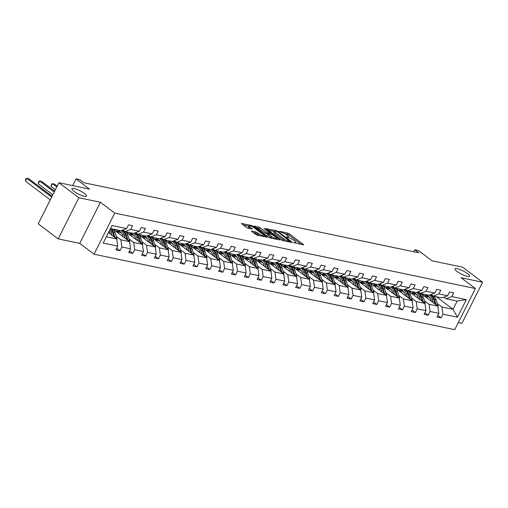 <?xml version="1.0" encoding="UTF-8"?>
<svg xmlns="http://www.w3.org/2000/svg" width="508" height="508" viewBox="0 0 508 508"><rect width="100%" height="100%" fill="white"/><g stroke="black" fill="none" stroke-linecap="round" stroke-linejoin="round"><path stroke-width="0.76" d="M84.461 193.497A8.16 1.797 26.7 0 0 76.816 189.382A8.16 1.797 26.7 0 0 71.901 188.728A8.16 1.797 26.7 0 0 73.92 191.294A8.16 1.797 26.7 0 0 81.566 195.409A8.16 1.797 26.7 0 0 86.481 196.063A8.16 1.797 26.7 0 0 84.461 193.497M467.608 273.666A8.16 1.797 26.7 0 0 459.962 269.551A8.16 1.797 26.7 0 0 455.047 268.897A8.16 1.797 26.7 0 0 457.073 271.462A8.16 1.797 26.7 0 0 464.712 275.577A8.16 1.797 26.7 0 0 469.633 276.231A8.16 1.797 26.7 0 0 467.608 273.666M293.611 242.526L303.308 244.856L303.644 244.824L303.333 244.431L289.243 233.813L287.655 233.051L279.07 231.254L281.273 232.315A4.007 0.883 26.7 0 1 286.366 234.747L287.541 235.629A4.007 0.883 26.7 0 1 288.531 236.887A4.007 0.883 26.7 0 1 287.458 236.976L286.328 237.039L288.557 237.801A4.007 0.883 26.7 0 1 293.643 240.233L294.818 241.116A4.007 0.883 26.7 0 1 295.815 242.373A4.007 0.883 26.7 0 1 294.742 242.462L293.611 242.526M458.305 322.599L461.918 323.355L482.6 282.232L462.661 267.202L432.035 260.794L418.478 250.577L414.731 249.79L413.747 251.752M58.185 238.881L79.712 243.383L100.4 202.26L78.867 197.758L58.185 238.881L38.246 223.85L58.928 182.728L89.554 189.135L75.997 178.918L72.638 185.598M78.867 197.758L58.928 182.728M251.847 231.083L251.517 231.108L251.828 231.502L255.778 234.48L257.372 235.242L267.24 237.211L252.838 226.193L251.25 225.438L241.376 223.469L246.463 227.463L248.056 228.219L252.47 229.044L249.79 226.866A3.346 0.737 26.7 0 1 248.964 225.819A3.346 0.737 26.7 0 1 250.977 226.085A3.346 0.737 26.7 0 1 254.114 227.774L263.392 234.766A3.346 0.737 26.7 0 1 264.224 235.82A3.346 0.737 26.7 0 1 262.204 235.547A3.346 0.737 26.7 0 1 259.067 233.858L255.93 231.934L251.847 231.083L251.695 231.394M75.997 178.918L79.743 179.699L83.731 182.709L418.719 252.794L414.731 249.79M100.4 202.26L114.751 213.081L475.425 288.55L454.743 329.667L94.069 254.203L114.751 213.081M482.6 282.232L461.074 277.724L475.425 288.55M280.911 239.744L282.499 240.5L292.036 242.494L292.373 242.468L292.062 242.075L277.971 231.451L276.377 230.696L266.51 228.727L280.911 239.744M279.47 239.865L269.932 237.871L268.345 237.115L253.943 226.098L258.362 226.924L259.95 227.686L267.259 232.747L270.3 233.286L264.039 228.41L265.17 228.644L279.495 239.446L279.806 239.839L279.47 239.865M116.681 248.234L119.983 250.717L115.862 249.86L117.735 246.132L103.162 243.084L111.995 225.527L126.568 228.575L120.872 230.721L110.477 228.543M130.683 229.438L139.414 231.261L133.712 233.407L124.987 231.578L130.683 229.438L132.556 225.711L128.441 224.854L126.568 228.575M139.414 231.261L141.287 227.54L145.402 228.403L143.529 232.124L152.254 233.947L154.127 230.226L158.242 231.089L156.369 234.81L165.1 236.639L166.973 232.912L171.088 233.775L169.215 237.496L177.94 239.325L179.813 235.598L183.928 236.461L182.054 240.182L190.786 242.011L192.659 238.29L196.774 239.147L194.901 242.875L203.625 244.697L205.499 240.976L209.614 241.833L207.74 245.561L216.471 247.383L218.345 243.662L222.46 244.526L220.586 248.247L229.311 250.076L231.184 246.348L235.299 247.212L233.432 250.933L242.157 252.762L244.031 249.034L248.145 249.898L246.272 253.619L254.997 255.448L256.87 251.727L260.985 252.584L259.118 256.311L267.843 258.134L269.716 254.413L273.831 255.27L271.958 258.997L280.683 260.82L282.556 257.099L286.671 257.962L284.804 261.684L293.529 263.506L295.402 259.785L299.517 260.648L297.644 264.37L306.368 266.198L308.242 262.471L312.363 263.334L310.49 267.056L319.214 268.884L321.088 265.157L325.203 266.021L323.329 269.742L332.054 271.57L333.927 267.849L338.049 268.707L336.175 272.434L344.9 274.257L346.774 270.535L350.888 271.393L349.015 275.12L357.74 276.943L359.613 273.221L363.734 274.085L361.861 277.806L370.586 279.629L372.459 275.908L376.574 276.771L374.701 280.492L383.432 282.321L385.299 278.594L389.42 279.457L387.547 283.178L396.272 285.007L398.145 281.286L402.26 282.143L400.387 285.864L409.118 287.693L410.985 283.972L415.106 284.829L413.233 288.557L421.957 290.379L423.831 286.658L427.946 287.522L426.072 291.243L434.804 293.065L436.677 289.344L440.792 290.208L438.918 293.929L447.643 295.758L449.517 292.03L453.631 292.894L451.758 296.615L466.331 299.663L457.498 317.227L442.932 314.179L441.058 317.9L436.937 317.036L438.81 313.315L430.085 311.487L428.212 315.214L424.097 314.35L425.971 310.629L417.239 308.8L415.373 312.528L411.251 311.664L413.125 307.943L404.4 306.114L402.526 309.836L398.412 308.978L400.285 305.251L391.554 303.428L389.687 307.149L385.566 306.292L387.439 302.565L378.714 300.742L376.841 304.463L372.726 303.6L374.599 299.879L365.868 298.056L364.001 301.777L359.88 300.914L361.753 297.193L353.028 295.364L351.155 299.091L347.04 298.228L348.913 294.507L340.182 292.678L338.309 296.399L334.194 295.542L336.067 291.821L327.343 289.992L325.469 293.713L321.354 292.856L323.228 289.128L314.496 287.306L312.623 291.027L308.508 290.17L310.382 286.442L301.657 284.62L299.784 288.341L295.669 287.477L297.542 283.756L288.811 281.927L286.937 285.655L282.823 284.791L284.696 281.07L275.971 279.241L274.098 282.969L269.983 282.105L271.856 278.384L263.125 276.555L261.252 280.276L257.137 279.419L259.01 275.692L250.285 273.869L248.412 277.59L244.297 276.733L246.164 273.006L237.439 271.183L235.566 274.904L231.451 274.041L233.324 270.32L224.6 268.497L222.726 272.218L218.611 271.355L220.478 267.633L211.753 265.805L209.88 269.532L205.765 268.668L207.639 264.947L198.914 263.119L197.041 266.846L192.919 265.982L194.793 262.261L186.068 260.433L184.194 264.154L180.08 263.296L181.953 259.569L173.228 257.746L171.355 261.468L167.234 260.61L169.107 256.883L160.382 255.06L158.509 258.782L154.394 257.918L156.267 254.197L147.542 252.368L145.669 256.096L141.548 255.232L143.421 251.511L134.696 249.682L132.823 253.409L128.708 252.546L130.581 248.825L121.85 246.996L119.983 250.717M112.884 229.044L129.578 241.63L120.853 239.801L116.237 236.322M120.853 239.801L121.85 246.996M129.578 241.63L130.581 248.825M122.853 229.972L124.987 231.578M125.73 231.737L142.424 244.316L133.693 242.494L129.076 239.014M121.818 233.54L119.952 232.137M133.693 242.494L134.696 249.682M142.424 244.316L143.421 251.511M152.254 233.947L146.558 236.093L137.833 234.264L143.529 232.124M135.7 232.658L137.833 234.264M138.57 234.423L155.264 247.002L146.539 245.18L141.923 241.7M134.658 236.226L132.798 234.823M146.539 245.18L147.542 252.368M155.264 247.002L156.267 254.197M165.1 236.639L159.398 238.779L150.673 236.957L156.369 234.81M148.539 235.344L150.673 236.957M151.416 237.109L168.11 249.688L159.379 247.866L154.762 244.386M147.504 238.912L145.637 237.509M159.379 247.866L160.382 255.06M168.11 249.688L169.107 256.883M177.94 239.325L172.244 241.465L163.519 239.643L169.215 237.496M161.385 238.036L163.519 239.643M164.255 239.795L180.95 252.381L172.225 250.552L167.608 247.072M160.344 241.598L158.483 240.195M172.225 250.552L173.228 257.746M180.95 252.381L181.953 259.569M190.786 242.011L185.083 244.151L176.359 242.329L182.054 240.182M174.225 240.722L176.359 242.329M177.101 242.481L193.796 255.067L185.064 253.238L180.448 249.758M173.19 244.285L171.329 242.881M185.064 253.238L186.068 260.433M193.796 255.067L194.793 262.261M203.625 244.697L197.929 246.844L189.205 245.015L194.901 242.875M187.071 243.408L189.205 245.015M189.941 245.167L206.635 257.753L197.91 255.924L193.294 252.451M186.03 246.977L184.169 245.567M197.91 255.924L198.914 263.119M206.635 257.753L207.639 264.947M216.471 247.383L210.776 249.53L202.044 247.701L207.74 245.561M199.911 246.094L202.044 247.701M202.787 247.86L219.481 260.439L210.75 258.616L206.134 255.137M198.876 249.663L197.015 248.26M210.75 258.616L211.753 265.805M219.481 260.439L220.478 267.633M229.311 250.076L223.615 252.216L214.89 250.387L220.586 248.247M212.757 248.78L214.89 250.387M215.627 250.546L232.321 263.125L223.596 261.303L218.98 257.823M211.715 252.349L209.855 250.946M223.596 261.303L224.6 268.497M232.321 263.125L233.324 270.32M242.157 252.762L236.461 254.902L227.73 253.079L233.432 250.933M225.596 251.466L227.73 253.079M228.473 253.232L245.167 265.817L236.436 263.989L231.819 260.509M224.561 255.035L222.701 253.632M236.436 263.989L237.439 271.183M245.167 265.817L246.164 273.006M254.997 255.448L249.301 257.588L240.576 255.765L246.272 253.619M238.442 254.159L240.576 255.765M241.313 255.918L258.007 268.503L249.282 266.675L244.666 263.195M237.407 257.721L235.541 256.318M249.282 266.675L250.285 273.869M258.007 268.503L259.01 275.692M267.843 258.134L262.147 260.28L253.416 258.451L259.118 256.311M251.282 256.845L253.416 258.451M254.159 258.604L270.853 271.189L262.122 269.361L257.505 265.881M250.247 260.413L248.387 259.004M262.122 269.361L263.125 276.555M270.853 271.189L271.856 278.384M280.683 260.82L274.987 262.966L266.262 261.137L271.958 258.997M264.128 259.531L266.262 261.137M266.998 261.296L283.693 273.875L274.968 272.053L270.351 268.573M263.093 263.1L261.226 261.696M274.968 272.053L275.971 279.241M283.693 273.875L284.696 281.07M293.529 263.506L287.833 265.652L279.102 263.823L284.804 261.684M276.974 262.217L279.102 263.823M279.844 263.982L296.539 276.562L287.807 274.739L283.197 271.259M275.933 265.786L274.072 264.382M287.807 274.739L288.811 281.927M296.539 276.562L297.542 283.756M306.368 266.198L300.673 268.338L291.948 266.516L297.644 264.37M289.814 264.903L291.948 266.516M292.684 266.668L309.378 279.248L300.653 277.425L296.037 273.945M288.779 268.472L286.912 267.068M300.653 277.425L301.657 284.62M309.378 279.248L310.382 286.442M319.214 268.884L313.519 271.024L304.787 269.202L310.49 267.056M302.66 267.595L304.787 269.202M305.53 269.354L322.224 281.94L313.5 280.111L308.883 276.631M301.619 271.158L299.758 269.754M313.5 280.111L314.496 287.306M322.224 281.94L323.228 289.128M332.054 271.57L326.358 273.71L317.633 271.888L323.329 269.742M315.5 270.281L317.633 271.888M318.376 272.04L335.064 284.626L326.339 282.797L321.723 279.317M314.465 273.844L312.598 272.44M326.339 282.797L327.343 289.992M335.064 284.626L336.067 291.821M344.9 274.257L339.204 276.403L330.473 274.574L336.175 272.434M328.346 272.967L330.473 274.574M331.216 274.726L347.91 287.312L339.185 285.483L334.569 282.004M327.304 276.536L325.444 275.126M339.185 285.483L340.182 292.678M347.91 287.312L348.913 294.507M357.74 276.943L352.044 279.089L343.319 277.26L349.015 275.12M341.185 275.654L343.319 277.26M344.062 277.419L360.75 289.998L352.025 288.176L347.409 284.696M340.15 279.222L338.284 277.819M352.025 288.176L353.028 295.364M360.75 289.998L361.753 297.193M370.586 279.629L364.89 281.775L356.165 279.946L361.861 277.806M354.032 278.34L356.165 279.946M356.902 280.105L373.596 292.684L364.871 290.862L360.255 287.382M352.99 281.908L351.13 280.505M364.871 290.862L365.868 298.056M373.596 292.684L374.599 299.879M383.432 282.321L377.73 284.461L369.005 282.639L374.701 280.492M366.871 281.026L369.005 282.639M369.748 282.791L386.436 295.377L377.711 293.548L373.094 290.068M365.836 284.594L363.969 283.191M377.711 293.548L378.714 300.742M386.436 295.377L387.439 302.565M396.272 285.007L390.576 287.147L381.851 285.325L387.547 283.178M379.717 283.718L381.851 285.325M382.587 285.477L399.282 298.063L390.557 296.234L385.94 292.754M378.676 287.28L376.815 285.877M390.557 296.234L391.554 303.428M399.282 298.063L400.285 305.251M409.118 287.693L403.415 289.839L394.691 288.011L400.387 285.864M392.557 286.404L394.691 288.011M395.434 288.163L412.121 300.749L403.396 298.92L398.78 295.44M391.522 289.966L389.655 288.563M403.396 298.92L404.4 306.114M412.121 300.749L413.125 307.943M421.957 290.379L416.262 292.525L407.537 290.697L413.233 288.557M405.403 289.09L407.537 290.697M408.273 290.855L424.967 303.435L416.243 301.612L411.626 298.132M404.362 292.659L402.501 291.255M416.243 301.612L417.239 308.8M424.967 303.435L425.971 310.629M434.804 293.065L429.101 295.212L420.376 293.383L426.072 291.243M418.243 291.776L420.376 293.383M421.119 293.541L437.813 306.121L429.082 304.298L424.466 300.819M417.208 295.345L415.341 293.941M429.082 304.298L430.085 311.487M437.813 306.121L438.81 313.315M447.643 295.758L441.947 297.898L433.222 296.075L438.918 293.929M431.089 294.462L433.222 296.075M436.347 296.729L453.041 309.309L441.928 306.984L437.312 303.505M430.047 298.031L428.187 296.628M441.928 306.984L442.932 314.179M457.498 317.227L453.041 309.309L457.175 301.085L446.062 298.761L451.758 296.615M79.712 243.383L94.069 254.203M443.929 297.155L446.062 298.761M106.343 236.766L116.732 238.944L108.407 232.664M457.175 301.085L466.331 299.663M116.732 238.944L117.735 246.132M437.756 315.411L441.058 317.9M424.917 312.725L428.212 315.214M412.071 310.039L415.373 312.528M399.231 307.353L402.526 309.836M386.385 304.667L389.687 307.149M373.545 301.974L376.841 304.463M360.699 299.288L364.001 301.777M347.853 296.602L351.155 299.091M335.013 293.916L338.309 296.399M322.167 291.23L325.469 293.713M309.328 288.544L312.623 291.027M296.481 285.852L299.784 288.341M283.642 283.166L286.937 285.655M270.796 280.479L274.098 282.969M257.956 277.793L261.252 280.276M245.11 275.107L248.412 277.59M232.27 272.415L235.566 274.904M219.424 269.729L222.726 272.218M206.585 267.043L209.88 269.532M193.739 264.357L197.041 266.846M180.899 261.671L184.194 264.154M168.053 258.985L171.355 261.468M155.213 256.292L158.509 258.782M142.367 253.606L145.669 256.096M129.527 250.92L132.823 253.409M301.301 244.437L288.684 234.925L284.613 233.648M274.199 231.464L268.294 230.232M290.049 241.484L277.698 231.864L275.412 231.089A4.007 0.883 26.7 0 0 274.339 231.178A4.007 0.883 26.7 0 0 275.336 232.435L283.788 238.811A4.007 0.883 26.7 0 0 288.881 241.236L290.049 241.484L289.782 242.024M274.339 231.178L273.78 232.289A4.007 0.883 26.7 0 0 274.777 233.547L275.336 232.435M284.982 241.021A4.007 0.883 26.7 0 1 283.229 239.922L274.777 233.547M255.727 227.603L257.797 228.035L258.362 226.924M267.773 234.086L265.106 233.102L257.797 228.035M276.568 238.773L277.463 239.446M271.596 236.461A3.346 0.737 26.7 0 0 274.733 238.15A3.346 0.737 26.7 0 0 276.746 238.417A3.346 0.737 26.7 0 0 275.92 237.363L272.65 234.899L268.351 233.578L268.014 233.604L268.326 233.998L271.596 236.461L271.037 237.573A3.346 0.737 26.7 0 0 272.256 238.36M268.014 233.604L267.456 234.715L267.767 235.109L268.326 233.998M271.037 237.573L267.767 235.109M259.671 235.725A3.346 0.737 26.7 0 1 258.509 234.969L255.372 233.045L253.295 232.613M248.964 225.819L248.406 226.93A3.346 0.737 26.7 0 0 249.231 227.978L249.79 226.866M250.126 228.657L249.231 227.978M248.793 226.149L243.161 224.974M264.897 236.817L264.046 236.176M437.966 307.219A3.378 2.54 -78.2 0 0 437.858 305.194L436.099 299.758A9.754 7.334 -78.2 0 0 433.895 296.215M428.676 296.475A8.096 6.09 -78.2 0 0 426.479 297.58M431.717 294.938A9.754 7.334 -78.2 0 0 431.171 294.799L430.549 294.665M433.197 302.641L431.984 298.901A9.754 7.334 -78.2 0 0 429.457 295.078M423.996 294.138A9.754 7.334 -78.2 0 0 422.7 294.729M431.305 301.219L430.803 299.676A8.096 6.09 -78.2 0 0 426.72 295.561A8.096 6.09 -78.2 0 0 424.072 295.764M436.34 305.01A3.378 2.54 -78.2 0 0 436.296 304.87L434.537 299.434A9.754 7.334 -78.2 0 0 430.435 294.71M425.501 296.843A8.096 6.09 101.8 0 1 427.958 296.012M430.136 294.824A9.754 7.334 101.8 0 1 433.546 299.225L435.121 304.095M427.488 295.789A8.096 6.09 -78.2 0 0 424.917 296.405M425.12 304.533A3.378 2.54 -78.2 0 0 425.018 302.508L423.253 297.072A9.754 7.334 -78.2 0 0 421.056 293.529M415.83 293.789A8.096 6.09 -78.2 0 0 413.633 294.894M418.878 292.252A9.754 7.334 -78.2 0 0 418.332 292.113L417.709 291.979M420.351 299.955L419.138 296.215A9.754 7.334 -78.2 0 0 416.617 292.392M411.15 291.452A9.754 7.334 -78.2 0 0 409.854 292.043M418.459 298.533L417.963 296.99A8.096 6.09 -78.2 0 0 413.874 292.875A8.096 6.09 -78.2 0 0 411.226 293.078M423.494 302.324A3.378 2.54 -78.2 0 0 423.45 302.184L421.691 296.748A9.754 7.334 -78.2 0 0 417.589 292.024M412.655 294.157A8.096 6.09 101.8 0 1 415.112 293.326M417.297 292.132A9.754 7.334 101.8 0 1 420.7 296.539L422.281 301.409M414.642 293.103A8.096 6.09 -78.2 0 0 412.077 293.719M412.28 301.847A3.378 2.54 -78.2 0 0 412.172 299.822L410.413 294.386A9.754 7.334 -78.2 0 0 408.21 290.843M402.99 291.103A8.096 6.09 -78.2 0 0 400.793 292.208M406.032 289.566A9.754 7.334 -78.2 0 0 405.486 289.42L404.863 289.293M407.511 297.269L406.298 293.522A9.754 7.334 -78.2 0 0 403.771 289.706M398.31 288.766A9.754 7.334 -78.2 0 0 397.015 289.357M405.619 295.846L405.117 294.303A8.096 6.09 -78.2 0 0 401.034 290.182A8.096 6.09 -78.2 0 0 398.386 290.392M410.648 299.637A3.378 2.54 -78.2 0 0 410.61 299.491L408.845 294.056A9.754 7.334 -78.2 0 0 404.749 289.338M399.815 291.471A8.096 6.09 101.8 0 1 402.272 290.633M404.451 289.446A9.754 7.334 101.8 0 1 407.861 293.853L409.435 298.723M401.803 290.417A8.096 6.09 -78.2 0 0 399.231 291.033M399.434 299.161A3.378 2.54 -78.2 0 0 399.332 297.136L397.567 291.7A9.754 7.334 -78.2 0 0 395.37 288.15M390.144 288.417A8.096 6.09 -78.2 0 0 387.947 289.516M393.192 286.88A9.754 7.334 -78.2 0 0 392.646 286.734L392.024 286.607M394.665 294.583L393.452 290.836A9.754 7.334 -78.2 0 0 390.931 287.014M385.464 286.08A9.754 7.334 -78.2 0 0 384.169 286.671M392.773 293.154L392.278 291.617A8.096 6.09 -78.2 0 0 388.188 287.496A8.096 6.09 -78.2 0 0 385.54 287.706M397.808 296.951A3.378 2.54 -78.2 0 0 397.764 296.805L396.005 291.37A9.754 7.334 -78.2 0 0 391.903 286.652M386.969 288.779A8.096 6.09 101.8 0 1 389.426 287.947M391.611 286.76A9.754 7.334 101.8 0 1 395.014 291.167L396.596 296.037M388.957 287.731A8.096 6.09 -78.2 0 0 386.391 288.347M386.594 296.475A3.378 2.54 -78.2 0 0 386.486 294.45L384.727 289.014A9.754 7.334 -78.2 0 0 382.524 285.464M377.304 285.731A8.096 6.09 -78.2 0 0 375.107 286.829M380.346 284.194A9.754 7.334 -78.2 0 0 379.8 284.048L379.178 283.921M381.819 291.897L380.613 288.15A9.754 7.334 -78.2 0 0 378.085 284.328M372.624 283.394A9.754 7.334 -78.2 0 0 371.329 283.985M379.933 290.468L379.432 288.931A8.096 6.09 -78.2 0 0 375.349 284.81A8.096 6.09 -78.2 0 0 372.701 285.02M384.962 294.265A3.378 2.54 -78.2 0 0 384.924 294.119L383.159 288.684A9.754 7.334 -78.2 0 0 379.063 283.959M374.129 286.093A8.096 6.09 101.8 0 1 376.58 285.261M378.765 284.074A9.754 7.334 101.8 0 1 382.175 288.481L383.75 293.351M376.111 285.045A8.096 6.09 -78.2 0 0 373.545 285.655M373.748 293.783A3.378 2.54 -78.2 0 0 373.64 291.757L371.881 286.322A9.754 7.334 -78.2 0 0 369.684 282.778M364.458 283.039A8.096 6.09 -78.2 0 0 362.261 284.143M367.506 281.508A9.754 7.334 -78.2 0 0 366.96 281.362L366.332 281.229M368.979 289.204L367.767 285.464A9.754 7.334 -78.2 0 0 365.246 281.642M359.778 280.708A9.754 7.334 -78.2 0 0 358.483 281.292M367.087 287.782L366.592 286.245A8.096 6.09 -78.2 0 0 362.502 282.124A8.096 6.09 -78.2 0 0 359.855 282.327M372.123 291.573A3.378 2.54 -78.2 0 0 372.078 291.433L370.319 285.998A9.754 7.334 -78.2 0 0 366.217 281.273M361.283 283.407A8.096 6.09 101.8 0 1 363.741 282.575M365.925 281.388A9.754 7.334 101.8 0 1 369.329 285.788L370.91 290.659M363.271 282.353A8.096 6.09 -78.2 0 0 360.705 282.969M360.902 291.097A3.378 2.54 -78.2 0 0 360.801 289.071L359.042 283.635A9.754 7.334 -78.2 0 0 356.838 280.092M351.619 280.353A8.096 6.09 -78.2 0 0 349.421 281.457M354.66 278.816A9.754 7.334 -78.2 0 0 354.114 278.676L353.492 278.543M356.133 286.518L354.921 282.778A9.754 7.334 -78.2 0 0 352.4 278.956M346.932 278.016A9.754 7.334 -78.2 0 0 345.643 278.606M354.247 285.096L353.746 283.553A8.096 6.09 -78.2 0 0 349.663 279.438A8.096 6.09 -78.2 0 0 347.015 279.641M359.277 288.887A3.378 2.54 -78.2 0 0 359.239 288.747L357.473 283.312A9.754 7.334 -78.2 0 0 353.377 278.587M348.444 280.721A8.096 6.09 101.8 0 1 350.895 279.889M353.079 278.695A9.754 7.334 101.8 0 1 356.489 283.102L358.064 287.973M350.425 279.667A8.096 6.09 -78.2 0 0 347.859 280.283M348.063 288.411A3.378 2.54 -78.2 0 0 347.955 286.385L346.196 280.949A9.754 7.334 -78.2 0 0 343.999 277.406M338.772 277.666A8.096 6.09 -78.2 0 0 336.575 278.771M341.82 276.13A9.754 7.334 -78.2 0 0 341.274 275.99L340.646 275.857M343.294 283.832L342.081 280.086A9.754 7.334 -78.2 0 0 339.56 276.269M334.093 275.33A9.754 7.334 -78.2 0 0 332.797 275.92M341.401 282.41L340.906 280.867A8.096 6.09 -78.2 0 0 336.817 276.746A8.096 6.09 -78.2 0 0 334.169 276.955M346.437 286.201A3.378 2.54 -78.2 0 0 346.392 286.061L344.634 280.626A9.754 7.334 -78.2 0 0 340.531 275.901M335.598 278.035A8.096 6.09 101.8 0 1 338.055 277.197M340.239 276.009A9.754 7.334 101.8 0 1 343.643 280.416L345.224 285.286M337.585 276.981A8.096 6.09 -78.2 0 0 335.02 277.597M335.216 285.725A3.378 2.54 -78.2 0 0 335.115 283.699L333.356 278.263A9.754 7.334 -78.2 0 0 331.153 274.714M325.933 274.98A8.096 6.09 -78.2 0 0 323.729 276.079M328.974 273.444A9.754 7.334 -78.2 0 0 328.428 273.298L327.806 273.171M330.448 281.146L329.235 277.4A9.754 7.334 -78.2 0 0 326.714 273.577M321.246 272.644A9.754 7.334 -78.2 0 0 319.951 273.234M328.562 279.718L328.06 278.181A8.096 6.09 -78.2 0 0 323.977 274.06A8.096 6.09 -78.2 0 0 321.329 274.269M333.591 283.515A3.378 2.54 -78.2 0 0 333.553 283.369L331.788 277.933A9.754 7.334 -78.2 0 0 327.692 273.215M322.758 275.349A8.096 6.09 101.8 0 1 325.209 274.511M327.393 273.323A9.754 7.334 101.8 0 1 330.803 277.73L332.378 282.6M324.739 274.295A8.096 6.09 -78.2 0 0 322.174 274.911M322.377 283.039A3.378 2.54 -78.2 0 0 322.269 281.013L320.51 275.577A9.754 7.334 -78.2 0 0 318.313 272.028M313.087 272.294A8.096 6.09 -78.2 0 0 310.89 273.393M316.135 270.758A9.754 7.334 -78.2 0 0 315.589 270.612L314.96 270.485M317.608 278.46L316.395 274.714A9.754 7.334 -78.2 0 0 313.868 270.891M308.407 269.958A9.754 7.334 -78.2 0 0 307.111 270.548M315.716 277.031L315.22 275.495A8.096 6.09 -78.2 0 0 311.131 271.374A8.096 6.09 -78.2 0 0 308.483 271.583M320.751 280.829A3.378 2.54 -78.2 0 0 320.707 280.683L318.948 275.247A9.754 7.334 -78.2 0 0 314.846 270.529M309.912 272.656A8.096 6.09 101.8 0 1 312.369 271.824M314.554 270.637A9.754 7.334 101.8 0 1 317.957 275.044L319.538 279.914M311.899 271.609A8.096 6.09 -78.2 0 0 309.334 272.218M309.531 280.353A3.378 2.54 -78.2 0 0 309.429 278.327L307.67 272.891A9.754 7.334 -78.2 0 0 305.467 269.342M300.247 269.608A8.096 6.09 -78.2 0 0 298.044 270.707M303.289 268.072A9.754 7.334 -78.2 0 0 302.743 267.926L302.12 267.792M304.762 275.768L303.549 272.028A9.754 7.334 -78.2 0 0 301.028 268.205M295.561 267.272A9.754 7.334 -78.2 0 0 294.265 267.862M302.876 274.345L302.374 272.809A8.096 6.09 -78.2 0 0 298.285 268.688A8.096 6.09 -78.2 0 0 295.637 268.891M307.905 278.143A3.378 2.54 -78.2 0 0 307.867 277.997L306.102 272.561A9.754 7.334 -78.2 0 0 302.006 267.837M297.072 269.97A8.096 6.09 101.8 0 1 299.523 269.138M301.708 267.951A9.754 7.334 101.8 0 1 305.118 272.351L306.692 277.222M299.053 268.916A8.096 6.09 -78.2 0 0 296.488 269.532M296.691 277.66A3.378 2.54 -78.2 0 0 296.583 275.634L294.824 270.199A9.754 7.334 -78.2 0 0 292.627 266.656M287.401 266.916A8.096 6.09 -78.2 0 0 285.204 268.021M290.449 265.379A9.754 7.334 -78.2 0 0 289.903 265.24L289.274 265.106M291.922 273.082L290.709 269.342A9.754 7.334 -78.2 0 0 288.182 265.519M282.721 264.585A9.754 7.334 -78.2 0 0 281.426 265.17M290.03 271.659L289.535 270.116A8.096 6.09 -78.2 0 0 285.445 266.001A8.096 6.09 -78.2 0 0 282.797 266.205M295.065 275.45A3.378 2.54 -78.2 0 0 295.021 275.311L293.262 269.875A9.754 7.334 -78.2 0 0 289.16 265.151M284.226 267.284A8.096 6.09 101.8 0 1 286.683 266.452M288.868 265.265A9.754 7.334 101.8 0 1 292.271 269.665L293.853 274.536M286.214 266.23A8.096 6.09 -78.2 0 0 283.648 266.846M283.845 274.974A3.378 2.54 -78.2 0 0 283.743 272.948L281.984 267.513A9.754 7.334 -78.2 0 0 279.781 263.969M274.555 264.23A8.096 6.09 -78.2 0 0 272.358 265.335M277.603 262.693A9.754 7.334 -78.2 0 0 277.057 262.553L276.435 262.42M279.076 270.396L277.863 266.656A9.754 7.334 -78.2 0 0 275.342 262.833M269.875 261.893A9.754 7.334 -78.2 0 0 268.58 262.484M277.19 268.973L276.689 267.43A8.096 6.09 -78.2 0 0 272.599 263.315A8.096 6.09 -78.2 0 0 269.951 263.519M282.219 272.764A3.378 2.54 -78.2 0 0 282.175 272.625L280.416 267.189A9.754 7.334 -78.2 0 0 276.32 262.465M271.386 264.598A8.096 6.09 101.8 0 1 273.837 263.766M276.022 262.572A9.754 7.334 101.8 0 1 279.432 266.979L281.007 271.85M273.368 263.544A8.096 6.09 -78.2 0 0 270.802 264.16M271.005 272.288A3.378 2.54 -78.2 0 0 270.897 270.262L269.138 264.827A9.754 7.334 -78.2 0 0 266.941 261.283M261.715 261.544A8.096 6.09 -78.2 0 0 259.518 262.649M264.763 260.007A9.754 7.334 -78.2 0 0 264.217 259.861L263.589 259.734M266.236 267.71L265.024 263.963A9.754 7.334 -78.2 0 0 262.496 260.147M257.035 259.207A9.754 7.334 -78.2 0 0 255.74 259.798M264.344 266.287L263.849 264.744A8.096 6.09 -78.2 0 0 259.759 260.623A8.096 6.09 -78.2 0 0 257.111 260.833M269.38 270.078A3.378 2.54 -78.2 0 0 269.335 269.932L267.576 264.497A9.754 7.334 -78.2 0 0 263.474 259.779M258.54 261.912A8.096 6.09 101.8 0 1 260.998 261.074M263.182 259.886A9.754 7.334 101.8 0 1 266.586 264.293L268.167 269.164M260.528 260.858A8.096 6.09 -78.2 0 0 257.962 261.474M258.159 269.602A3.378 2.54 -78.2 0 0 258.058 267.576L256.299 262.141A9.754 7.334 -78.2 0 0 254.095 258.591M248.869 258.858A8.096 6.09 -78.2 0 0 246.672 259.956M251.917 257.321A9.754 7.334 -78.2 0 0 251.371 257.175L250.749 257.048M253.39 265.024L252.178 261.277A9.754 7.334 -78.2 0 0 249.657 257.454M244.189 256.521A9.754 7.334 -78.2 0 0 242.894 257.111M251.504 263.595L251.003 262.058A8.096 6.09 -78.2 0 0 246.913 257.937A8.096 6.09 -78.2 0 0 244.265 258.147M256.534 267.392A3.378 2.54 -78.2 0 0 256.489 267.246L254.73 261.81A9.754 7.334 -78.2 0 0 250.628 257.092M245.701 259.22A8.096 6.09 101.8 0 1 248.152 258.388M250.336 257.2A9.754 7.334 101.8 0 1 253.746 261.607L255.321 266.478M247.682 258.172A8.096 6.09 -78.2 0 0 245.116 258.788M245.32 266.916A3.378 2.54 -78.2 0 0 245.212 264.89L243.453 259.455A9.754 7.334 -78.2 0 0 241.256 255.905M236.029 256.172A8.096 6.09 -78.2 0 0 233.832 257.27M239.078 254.635A9.754 7.334 -78.2 0 0 238.531 254.489L237.903 254.362M240.551 262.338L239.338 258.591A9.754 7.334 -78.2 0 0 236.811 254.768M231.35 253.835A9.754 7.334 -78.2 0 0 230.054 254.425M238.658 260.909L238.163 259.372A8.096 6.09 -78.2 0 0 234.074 255.251A8.096 6.09 -78.2 0 0 231.426 255.461M243.694 264.706A3.378 2.54 -78.2 0 0 243.649 264.56L241.891 259.124A9.754 7.334 -78.2 0 0 237.788 254.4M232.855 256.534A8.096 6.09 101.8 0 1 235.312 255.702M237.496 254.514A9.754 7.334 101.8 0 1 240.9 258.921L242.481 263.792M234.842 255.486A8.096 6.09 -78.2 0 0 232.277 256.096M232.474 264.224A3.378 2.54 -78.2 0 0 232.372 262.198L230.613 256.762A9.754 7.334 -78.2 0 0 228.41 253.219M223.183 253.486A8.096 6.09 -78.2 0 0 220.986 254.584M226.231 251.949A9.754 7.334 -78.2 0 0 225.685 251.803L225.063 251.67M227.705 259.645L226.492 255.905A9.754 7.334 -78.2 0 0 223.971 252.082M218.504 251.149A9.754 7.334 -78.2 0 0 217.208 251.739M225.819 258.223L225.317 256.686A8.096 6.09 -78.2 0 0 221.228 252.565A8.096 6.09 -78.2 0 0 218.58 252.768M230.848 262.02A3.378 2.54 -78.2 0 0 230.803 261.874L229.044 256.438A9.754 7.334 -78.2 0 0 224.942 251.714M220.015 253.848A8.096 6.09 101.8 0 1 222.466 253.016M224.65 251.828A9.754 7.334 101.8 0 1 228.06 256.229L229.635 261.099M221.996 252.794A8.096 6.09 -78.2 0 0 219.431 253.409M219.634 261.537A3.378 2.54 -78.2 0 0 219.526 259.512L217.767 254.076A9.754 7.334 -78.2 0 0 215.57 250.533M210.344 250.793A8.096 6.09 -78.2 0 0 208.147 251.898M213.392 249.257A9.754 7.334 -78.2 0 0 212.846 249.117L212.217 248.984M214.865 256.959L213.652 253.219A9.754 7.334 -78.2 0 0 211.125 249.396M205.664 248.456A9.754 7.334 -78.2 0 0 204.368 249.047M212.973 255.537L212.471 253.994A8.096 6.09 -78.2 0 0 208.388 249.879A8.096 6.09 -78.2 0 0 205.74 250.082M218.008 259.328A3.378 2.54 -78.2 0 0 217.964 259.188L216.205 253.752A9.754 7.334 -78.2 0 0 212.103 249.028M207.169 251.162A8.096 6.09 101.8 0 1 209.626 250.33M211.811 249.136A9.754 7.334 101.8 0 1 215.214 253.543L216.789 258.413M209.156 250.107A8.096 6.09 -78.2 0 0 206.591 250.723M206.788 258.851A3.378 2.54 -78.2 0 0 206.686 256.826L204.921 251.39A9.754 7.334 -78.2 0 0 202.724 247.847M197.498 248.107A8.096 6.09 -78.2 0 0 195.301 249.212M200.546 246.571A9.754 7.334 -78.2 0 0 200 246.431L199.377 246.297M202.019 254.273L200.806 250.527A9.754 7.334 -78.2 0 0 198.285 246.71M192.818 245.77A9.754 7.334 -78.2 0 0 191.522 246.361M200.133 252.851L199.631 251.308A8.096 6.09 -78.2 0 0 195.542 247.186A8.096 6.09 -78.2 0 0 192.894 247.396M205.162 256.642A3.378 2.54 -78.2 0 0 205.118 256.502L203.359 251.066A9.754 7.334 -78.2 0 0 199.257 246.342M194.329 248.476A8.096 6.09 101.8 0 1 196.78 247.637M198.965 246.45A9.754 7.334 101.8 0 1 202.374 250.857L203.949 255.727M196.31 247.421A8.096 6.09 -78.2 0 0 193.745 248.037M193.948 256.165A3.378 2.54 -78.2 0 0 193.84 254.14L192.081 248.704A9.754 7.334 -78.2 0 0 189.884 245.154M184.658 245.421A8.096 6.09 -78.2 0 0 182.461 246.52M187.706 243.884A9.754 7.334 -78.2 0 0 187.154 243.738L186.531 243.611M189.179 251.587L187.966 247.841A9.754 7.334 -78.2 0 0 185.439 244.018M179.978 243.084A9.754 7.334 -78.2 0 0 178.683 243.675M187.287 250.165L186.785 248.622A8.096 6.09 -78.2 0 0 182.702 244.5A8.096 6.09 -78.2 0 0 180.054 244.71M192.322 253.956A3.378 2.54 -78.2 0 0 192.278 253.809L190.519 248.374A9.754 7.334 -78.2 0 0 186.417 243.656M181.483 245.789A8.096 6.09 101.8 0 1 183.94 244.951M186.125 243.764A9.754 7.334 101.8 0 1 189.528 248.171L191.103 253.041M183.471 244.735A8.096 6.09 -78.2 0 0 180.905 245.351M181.102 253.479A3.378 2.54 -78.2 0 0 181 251.454L179.235 246.018A9.754 7.334 -78.2 0 0 177.038 242.468M171.812 242.735A8.096 6.09 -78.2 0 0 169.615 243.834M174.86 241.198A9.754 7.334 -78.2 0 0 174.314 241.052L173.692 240.925M176.333 248.901L175.12 245.154A9.754 7.334 -78.2 0 0 172.599 241.332M167.132 240.398A9.754 7.334 -78.2 0 0 165.837 240.989M174.441 247.472L173.946 245.936A8.096 6.09 -78.2 0 0 169.856 241.814A8.096 6.09 -78.2 0 0 167.208 242.024M179.476 251.269A3.378 2.54 -78.2 0 0 179.432 251.123L177.673 245.688A9.754 7.334 -78.2 0 0 173.571 240.97M168.637 243.097A8.096 6.09 101.8 0 1 171.094 242.265M173.279 241.078A9.754 7.334 101.8 0 1 176.689 245.485L178.264 250.355M170.624 242.049A8.096 6.09 -78.2 0 0 168.059 242.659M168.262 250.793A3.378 2.54 -78.2 0 0 168.154 248.768L166.395 243.332A9.754 7.334 -78.2 0 0 164.198 239.782M158.972 240.049A8.096 6.09 -78.2 0 0 156.775 241.148M162.014 238.512A9.754 7.334 -78.2 0 0 161.468 238.366L160.846 238.233M163.493 246.215L162.281 242.468A9.754 7.334 -78.2 0 0 159.753 238.646M154.292 237.712A9.754 7.334 -78.2 0 0 152.997 238.303M161.601 244.786L161.1 243.249A8.096 6.09 -78.2 0 0 157.016 239.128A8.096 6.09 -78.2 0 0 154.369 239.331M166.637 248.583A3.378 2.54 -78.2 0 0 166.592 248.437L164.833 243.002A9.754 7.334 -78.2 0 0 160.731 238.277M155.797 240.411A8.096 6.09 101.8 0 1 158.255 239.579M160.439 238.392A9.754 7.334 101.8 0 1 163.843 242.792L165.417 247.669M157.785 239.363A8.096 6.09 -78.2 0 0 155.219 239.973M155.416 248.101A3.378 2.54 -78.2 0 0 155.315 246.075L153.549 240.64A9.754 7.334 -78.2 0 0 151.352 237.096M146.126 237.357A8.096 6.09 -78.2 0 0 143.929 238.462M149.174 235.826A9.754 7.334 -78.2 0 0 148.628 235.68L148.006 235.547M150.647 243.523L149.435 239.782A9.754 7.334 -78.2 0 0 146.914 235.96M141.446 235.026A9.754 7.334 -78.2 0 0 140.151 235.61M148.755 242.1L148.26 240.557A8.096 6.09 -78.2 0 0 144.17 236.442A8.096 6.09 -78.2 0 0 141.522 236.645M153.791 245.891A3.378 2.54 -78.2 0 0 153.746 245.751L151.987 240.316A9.754 7.334 -78.2 0 0 147.885 235.591M142.951 237.725A8.096 6.09 101.8 0 1 145.409 236.893M147.593 235.706A9.754 7.334 101.8 0 1 150.997 240.106L152.578 244.977M144.939 236.671A8.096 6.09 -78.2 0 0 142.373 237.287M142.577 245.415A3.378 2.54 -78.2 0 0 142.469 243.389L140.71 237.954A9.754 7.334 -78.2 0 0 138.506 234.41M133.287 234.671A8.096 6.09 -78.2 0 0 131.089 235.776M136.328 233.134A9.754 7.334 -78.2 0 0 135.782 232.994L135.16 232.861M137.808 240.836L136.595 237.096A9.754 7.334 -78.2 0 0 134.068 233.274M128.607 232.334A9.754 7.334 -78.2 0 0 127.311 232.924M135.915 239.414L135.414 237.871A8.096 6.09 -78.2 0 0 131.331 233.756A8.096 6.09 -78.2 0 0 128.683 233.959M140.951 243.205A3.378 2.54 -78.2 0 0 140.906 243.065L139.148 237.63A9.754 7.334 -78.2 0 0 135.045 232.905M130.112 235.039A8.096 6.09 101.8 0 1 132.569 234.207M57.207 186.144L54.54 184.137L52.483 183.706L51.086 186.48L55.404 189.738M134.747 233.013A9.754 7.334 101.8 0 1 138.157 237.42L139.732 242.291M132.099 233.985A8.096 6.09 -78.2 0 0 129.527 234.601M51.086 186.48L51.645 183.883L52.483 183.706L56.801 186.957M129.731 242.729A3.378 2.54 -78.2 0 0 129.629 240.703L127.864 235.268A9.754 7.334 -78.2 0 0 125.666 231.724M120.44 231.985A8.096 6.09 -78.2 0 0 118.243 233.089M123.488 230.448A9.754 7.334 -78.2 0 0 122.942 230.302L122.32 230.175M124.962 238.15L123.749 234.404A9.754 7.334 -78.2 0 0 121.228 230.588M115.761 229.648A9.754 7.334 -78.2 0 0 114.465 230.238M123.069 236.728L122.574 235.185A8.096 6.09 -78.2 0 0 118.485 231.064A8.096 6.09 -78.2 0 0 115.837 231.273M128.105 240.519A3.378 2.54 -78.2 0 0 128.06 240.373L126.302 234.937A9.754 7.334 -78.2 0 0 122.199 230.219M117.265 232.353A8.096 6.09 101.8 0 1 119.723 231.515M54.661 191.218L41.7 181.451L39.643 181.019L38.246 183.794L52.851 194.812M121.907 230.327A9.754 7.334 101.8 0 1 125.311 234.734L126.892 239.605M119.253 231.299A8.096 6.09 -78.2 0 0 116.688 231.915M38.246 183.794L38.805 181.197L39.643 181.019L54.248 192.03M116.891 240.043A3.378 2.54 -78.2 0 0 116.783 238.017L115.024 232.581A9.754 7.334 -78.2 0 0 112.82 229.032M112.122 235.464L110.909 231.718A9.754 7.334 -78.2 0 0 109.931 229.635M110.23 234.036L109.728 232.499A8.096 6.09 -78.2 0 0 109.157 231.165M115.259 237.833A3.378 2.54 -78.2 0 0 115.221 237.687L113.455 232.251A9.754 7.334 -78.2 0 0 111.258 228.708M52.108 196.291L28.854 178.759L26.797 178.333L25.4 181.108L50.305 199.879M110.427 228.644A9.754 7.334 101.8 0 1 112.471 232.048L114.046 236.919M25.4 181.108L25.959 178.511L26.797 178.333L51.702 197.104M294.475 242.983L294.742 242.462M287.198 237.496L287.458 236.976M287.096 234.163L287.655 233.051M288.684 234.925L289.243 233.813M303.143 244.818L303.333 244.431M276.111 231.235L276.377 230.696M277.749 231.902L277.971 231.451M291.865 242.462L292.062 242.075M283.229 239.922L283.788 238.811M288.608 241.776L288.881 241.236M259.391 228.797L259.95 227.686M265.106 233.102L265.665 231.991M266.7 233.864L267.259 232.747M269.691 233.858L269.964 233.318M264.947 229.095L265.17 228.644M279.305 239.833L279.495 239.446M255.372 233.045L255.93 231.934M256.965 233.807L257.524 232.696M258.509 234.969L259.067 233.858M251.968 229.038L252.159 228.651M250.933 226.066L251.25 225.438M252.54 226.797L252.838 226.193M266.738 237.204L266.929 236.817M434.537 299.434L436.099 299.758M431.984 298.901L433.546 299.225M436.296 304.87L437.858 305.194M421.691 296.748L423.253 297.072M419.138 296.215L420.7 296.539M423.45 302.184L425.018 302.508M408.845 294.056L410.413 294.386M406.298 293.522L407.861 293.853M410.61 299.491L412.172 299.822M396.005 291.37L397.567 291.7M393.452 290.836L395.014 291.167M397.764 296.805L399.332 297.136M383.159 288.684L384.727 289.014M380.613 288.15L382.175 288.481M384.924 294.119L386.486 294.45M370.319 285.998L371.881 286.322M367.767 285.464L369.329 285.788M372.078 291.433L373.64 291.757M357.473 283.312L359.042 283.635M354.921 282.778L356.489 283.102M359.239 288.747L360.801 289.071M344.634 280.626L346.196 280.949M342.081 280.086L343.643 280.416M346.392 286.061L347.955 286.385M331.788 277.933L333.356 278.263M329.235 277.4L330.803 277.73M333.553 283.369L335.115 283.699M318.948 275.247L320.51 275.577M316.395 274.714L317.957 275.044M320.707 280.683L322.269 281.013M306.102 272.561L307.67 272.891M303.549 272.028L305.118 272.351M307.867 277.997L309.429 278.327M293.262 269.875L294.824 270.199M290.709 269.342L292.271 269.665M295.021 275.311L296.583 275.634M280.416 267.189L281.984 267.513M277.863 266.656L279.432 266.979M282.175 272.625L283.743 272.948M267.576 264.497L269.138 264.827M265.024 263.963L266.586 264.293M269.335 269.932L270.897 270.262M254.73 261.81L256.299 262.141M252.178 261.277L253.746 261.607M256.489 267.246L258.058 267.576M241.891 259.124L243.453 259.455M239.338 258.591L240.9 258.921M243.649 264.56L245.212 264.89M229.044 256.438L230.613 256.762M226.492 255.905L228.06 256.229M230.803 261.874L232.372 262.198M216.205 253.752L217.767 254.076M213.652 253.219L215.214 253.543M217.964 259.188L219.526 259.512M203.359 251.066L204.921 251.39M200.806 250.527L202.374 250.857M205.118 256.502L206.686 256.826M190.519 248.374L192.081 248.704M187.966 247.841L189.528 248.171M192.278 253.809L193.84 254.14M177.673 245.688L179.235 246.018M175.12 245.154L176.689 245.485M179.432 251.123L181 251.454M164.833 243.002L166.395 243.332M162.281 242.468L163.843 242.792M166.592 248.437L168.154 248.768M151.987 240.316L153.549 240.64M149.435 239.782L150.997 240.106M153.746 245.751L155.315 246.075M139.148 237.63L140.71 237.954M136.595 237.096L138.157 237.42M140.906 243.065L142.469 243.389M126.302 234.937L127.864 235.268M123.749 234.404L125.311 234.734M128.06 240.373L129.629 240.703M113.455 232.251L115.024 232.581M110.909 231.718L112.471 232.048M115.221 237.687L116.783 238.017M295.396 243.199L295.815 242.373M288.119 237.712L288.531 236.887M289.985 242.068L290.284 241.465M269.983 233.915L270.3 233.286M276.346 239.211L276.746 238.417M263.83 236.595L264.224 235.82"/></g></svg>
